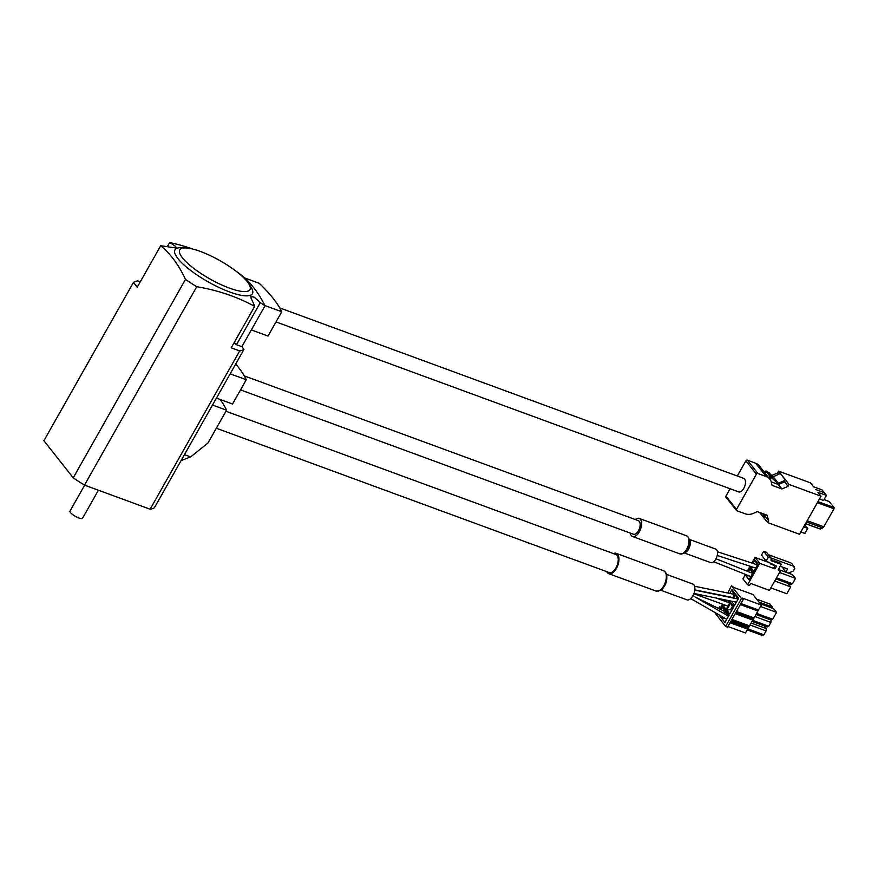 <?xml version="1.0" encoding="UTF-8"?>
<svg xmlns="http://www.w3.org/2000/svg" width="878" height="878" viewBox="0 0 878 878"><rect width="100%" height="100%" fill="white"/><g stroke="black" fill="none" stroke-linecap="round" stroke-linejoin="round"><path stroke-width="1.32" d="M738.047 599.268L737.805 598.972A1.811 0.933 -69.8 0 0 737.575 598.851L694.794 589.95M724.8 611.823A1.811 0.933 -69.8 0 0 724.635 611.472L724.295 611.264M724.844 611.736L723.648 610.912M734.469 595.383L734.249 594.461A1.811 0.933 -69.8 0 0 733.942 594.263L694.553 586.23M732.559 608.981L732.208 609.595M729.607 603.318A1.811 0.933 -69.8 0 0 729.442 602.956A1.811 0.933 -69.8 0 0 729.201 602.78L716.163 598.05M666.49 574.377L692.753 584.024A8.429 4.357 110.2 0 1 693.861 584.858A8.429 4.357 110.2 0 1 693.455 594.636A8.429 4.357 110.2 0 1 686.947 599.85L660.684 590.203M606.764 571.677A10.832 5.608 -69.8 0 0 607.346 572.632A10.832 5.608 -69.8 0 0 608.761 573.685A10.832 5.608 -69.8 0 0 617.124 566.99A10.832 5.608 -69.8 0 0 617.651 554.413A10.832 5.608 -69.8 0 0 616.235 553.349A10.832 5.608 -69.8 0 0 613.404 553.59M241.867 346.678L236.489 344.703L260.283 302.647L254.214 297.159L250.845 296.534L251.119 298.268A238.86 123.622 -69.8 0 1 254.686 306.367L231.232 347.809L239.683 350.915A65.016 16.825 29.5 0 0 243.996 349.378L241.867 346.678L265.013 305.764A235.414 121.844 -69.8 0 0 253.731 287.721A235.414 121.844 -69.8 0 0 237.367 272.169A65.016 16.825 -150.5 0 0 236.851 271.818M182.448 257.847A40.333 10.437 -150.5 0 1 186.136 247.947A40.333 10.437 -150.5 0 1 247.234 281.651A40.333 10.437 -150.5 0 1 248.32 283.122A40.333 10.437 -150.5 0 1 227.951 287.556A40.333 10.437 -150.5 0 1 182.448 257.847M248.32 283.122L250.636 286.535A44.504 11.513 -150.5 0 1 228.17 291.419A44.504 11.513 -150.5 0 1 177.96 258.648A44.504 11.513 -150.5 0 1 182.02 247.717L186.136 247.947M140.282 281.816L137.769 280.883A65.016 16.825 29.5 0 0 133.456 282.431L137.231 287.205L160.685 245.752A238.86 194.806 -38.3 0 1 172.505 247.585L176.269 247.497L175.6 246.466A238.86 123.622 -69.8 0 0 169.673 242.537A235.414 191.997 -38.3 0 1 192.82 249.067M160.685 245.752A235.414 121.844 110.2 0 1 172.505 257.88A235.414 121.844 110.2 0 1 185.467 279.434L73.214 477.83A65.016 16.825 29.5 0 0 84.497 485.106L196.738 286.711A235.414 191.997 -38.3 0 1 254.686 306.367M244.249 375.883L638.361 520.665A7.222 3.742 110.2 0 1 639.305 521.378A7.222 3.742 110.2 0 1 638.954 529.763A7.222 3.742 110.2 0 1 633.378 534.23L240.517 389.898M635.266 519.535A9.636 4.983 110.2 0 1 639.195 518.404A9.636 4.983 110.2 0 1 640.446 519.348A9.636 4.983 110.2 0 1 639.985 530.531A9.636 4.983 110.2 0 1 632.544 536.491A9.636 4.983 110.2 0 1 631.293 535.547A9.636 4.983 110.2 0 1 630.283 533.089M689.252 539.366L715.713 549.09A7.222 3.742 110.2 0 1 716.657 549.793A7.222 3.742 110.2 0 1 716.305 558.178A7.222 3.742 110.2 0 1 710.73 562.644L684.269 552.92M757.341 565.18A1.811 0.933 -69.8 0 0 757.308 565.103A1.811 0.933 -69.8 0 0 756.935 564.686L717.436 551.757M752.534 573.685A1.811 0.933 -69.8 0 0 752.457 573.488A1.811 0.933 -69.8 0 0 752.15 573.191L716.02 558.759M241.176 371.076A12.04 6.234 -69.8 0 0 240.517 369.978A12.04 6.234 -69.8 0 0 240.001 369.44M279.742 307.904L743.666 478.345A7.222 3.742 110.2 0 1 744.61 479.048A7.222 3.742 110.2 0 1 744.259 487.433A7.222 3.742 110.2 0 1 738.683 491.899L276.01 321.919M276.669 303.108A12.04 6.234 -69.8 0 0 276.01 301.999A12.04 6.234 -69.8 0 0 275.494 301.461M225.953 411.244L615.818 554.479A9.636 4.983 110.2 0 1 617.08 555.423A9.636 4.983 110.2 0 1 616.608 566.606A9.636 4.983 110.2 0 1 609.178 572.555L216.339 428.234M98.413 490.209L82.554 518.239A7.222 1.866 -150.5 0 1 77.132 517.241A7.222 1.866 -150.5 0 1 70.459 512.554A7.222 1.866 -150.5 0 1 69.977 511.128L84.661 485.161M243.996 349.378L154.44 507.671A65.016 16.825 29.5 0 1 150.127 509.218L84.497 485.106M133.456 282.431L43.9 440.723L73.214 477.83M167.325 246.696L169.673 242.537M150.127 509.218L239.683 350.915M196.738 286.711A65.016 16.825 -150.5 0 1 185.467 279.434M184.446 454.639L190.658 456.911L207.987 442.995L226.546 410.202L212.509 405.043M226.546 410.202A144.464 37.392 29.5 0 0 220.082 399.446M190.658 456.911L181.098 460.555M264.915 305.566L281.761 311.756L268.02 336.044L251.338 329.919M281.761 311.756A144.464 37.392 29.5 0 0 259.306 283.331L244.633 277.942M773.09 476.71L776.745 481.155L774.023 479.366L775.669 479.97L775.296 480.628L778.292 483.24L785.536 480.145L784.559 481.868L778.402 484.491L771.257 481.868M778.599 474.329L777.535 472.99L771.795 475.437L775.669 479.97M770.533 474.197L774.385 478.719L774.023 479.366L772.75 478.115L774.385 478.719M773.112 477.456L772.75 478.115L770.412 476.469A0.724 0.593 141.7 0 0 769.479 476.864L769.852 476.205A0.724 0.593 -38.3 0 1 770.774 475.81L773.112 477.456L769.26 472.946M771.839 476.205L767.317 471.442A0.724 0.593 141.7 0 0 766.395 471.837L766.033 472.485L765.21 471.453A0.724 0.593 -38.3 0 1 766.132 471.058L767.087 471.409M776.745 481.155L776.426 481.737M769.776 479.092L770.39 478.005A0.724 0.593 -38.3 0 1 771.312 477.61L777.326 482.878M771.466 476.853L772.377 478.005M785.536 480.145L780.344 473.593L773.156 476.732M776.712 481.221L778.292 483.24M765.21 471.453L764.595 472.529M829.15 501.536L834.1 507.539L833.99 508.79L823.794 526.8A2.404 1.251 110.2 0 1 822.741 527.908L820.129 529.039L805.51 523.628M824.244 492.635L822.104 489.935L813.599 486.807L810.493 482.867L778.577 471.146L789.113 484.48L821.029 496.202L817.912 492.273L826.428 495.401L824.288 492.69L815.739 489.507L824.222 492.668M826.428 495.401L823.564 500.46L819.47 498.956M804.874 524.748L805.576 525.637L804.588 525.264M803.666 526.888L807.76 528.391L804.566 525.296M807.76 528.391L804.896 533.451L800.802 531.947M764.551 514.31L765.111 516.242L764.134 517.965L762.905 513.707M764.134 517.965L759.898 512.598M821.029 496.202L799.496 534.263L767.591 522.542L768.623 520.698L767.054 515.232L757.143 511.589L754.279 513.004A12.04 9.823 -38.3 0 1 745.06 513.773L736.872 510.766A1.207 0.977 -38.3 0 1 736.477 509.405L756.408 474.175A1.207 0.977 -38.3 0 1 757.944 473.527L766.132 476.534A12.04 9.823 -38.3 0 1 769.852 479.19A12.04 9.823 -38.3 0 1 771.455 482.648L772.014 485.314L781.914 488.947L788.082 486.324L789.113 484.48M737.29 475.997L745.872 460.84A1.207 0.977 -38.3 0 1 747.408 460.182L755.596 463.189A12.04 9.823 -38.3 0 1 759.316 465.856L769.852 479.19M778.402 484.491L781.914 488.947M784.559 481.868L788.082 486.324M777.535 472.99L778.577 471.146M767.591 522.542L759.668 512.522M765.111 516.242L768.623 520.698M726.336 497.431A1.207 0.977 -38.3 0 1 725.941 496.059L730.079 488.739M230.168 373.819L246.268 379.735L232.527 404.023L216.427 398.107M246.268 379.735A144.464 37.392 29.5 0 0 235.732 363.997M753.511 567.353L750.745 567.397L753.851 571.337L758.032 563.95L754.926 560.01L756.682 563.797L756.287 564.477M756.682 563.797L757.516 564.861M768.426 554.687L791.627 563.215L794.777 568.406L793.284 571.04L788.663 573.016L785.766 571.94L783.176 568.67L783.9 567.594M780.158 566.222L787.742 568.999L785.766 571.94M766.571 552.339L771.235 558.243L768.338 557.179L763.673 551.274L766.571 552.339M770.972 559.659L780.18 563.039L781.211 564.356L771.06 560.625L771.235 558.243M771.016 557.969L794.228 566.497M775.9 578.898L790.968 584.43L792.472 583.738L776.492 577.856M779.62 569.888L792.571 574.651L795.512 578.372L792.472 583.738M787.873 583.299L790.705 586.866L786.809 593.758L770.818 587.876M752.709 573.356L751.864 572.291L751.502 572.939M769.874 562.864L770.895 564.159A0.724 0.593 141.7 0 0 771.795 563.797M770.895 564.159L774.956 565.641A0.724 0.593 -38.3 0 1 774.626 565.158M775.296 565.487L774.407 567.034A0.724 0.593 -38.3 0 1 773.485 567.429L774.528 568.746A0.724 0.593 141.7 0 0 775.45 568.351L776.47 566.09L766.143 561.053L761.478 555.148L763.673 551.274M795.512 578.372L779.521 572.5M774.714 580.995L790.705 586.866M745.444 574.399L742.931 578.865L747.595 584.77L749.527 585.472L750.668 583.453L769.424 590.345L780.421 570.909L778.588 570.239A0.724 0.593 141.7 0 1 778.347 569.416L781.211 564.356M747.244 571.238L750.075 566.222M751.875 563.039L755.069 557.409L769.765 562.809M751.864 572.291L750.064 568.615L748.33 571.666M746.541 574.838L745.993 575.803L749.011 575.825M750.251 576.319L750.712 576.901M745.993 575.803L749.099 579.732L753.17 572.544L750.064 568.615M754.926 560.01L753.006 563.413M751.206 566.584L750.745 567.397M755.069 557.409L759.733 563.314L774.528 568.746M780.421 570.909L778.72 568.757M766.143 561.053L768.338 557.179M747.595 584.77L759.733 563.314M260.283 302.647A238.234 194.29 -38.3 0 1 265.013 305.764M236.489 344.703A6.98 1.811 29.5 0 0 234.009 342.903M736.236 602.165L693.949 593.44M728.257 616.049L727.302 615.456M734.469 594.735L733.492 593.506L733.152 594.11M761.27 605.03L752.973 594.538L734.217 587.645L731.418 585.835L741.438 598.522L743.37 599.235L742.514 598.137L761.27 605.03L758.46 609.99L740.933 603.548M748.254 628.033L745.466 632.961L727.928 626.519M740.363 604.558L757.966 611.055L758.46 609.99M753.478 619.001L735.852 612.526L753.478 619.001L757.879 611.022M753.379 618.968L752.841 620.12L735.237 613.623M748.352 628.066L730.726 621.591L748.352 628.066L752.753 620.087M724.954 599.883L724.317 601.013M722.517 604.185L720.377 607.982L719.51 606.896L720.739 607.346M723.856 613.481L725.48 610.627L722.32 606.632L720.706 609.486M718.841 614.721L721.354 617.914L722.1 616.597M726.018 600.102L725.305 601.364M723.505 604.547L723.011 605.414L726.161 609.409L730.287 602.121L729.223 600.771M732.702 597.841L735.095 593.616L731.945 589.632L729.783 593.44M722.77 616.982L721.87 618.562L724.943 622.447L729.058 615.16L725.996 611.275L724.526 613.865M733.876 606.654L730.803 602.78L726.677 610.067L729.75 613.941L733.876 606.654M731.648 601.276L734.557 605.447L738.683 598.159L735.61 594.274L733.503 598.006M727.774 593.045L731.418 585.835M741.438 598.522L725.634 626.453L715.614 613.777L715.998 613.096M718.621 608.465L719.51 606.896M725.634 626.453L727.566 627.166L743.37 599.235M749.966 624.993L766.077 630.909L763.904 634.761L748.1 628.955M764.112 625.816L766.285 628.571L751.107 622.996M747.211 629.877L762.389 635.463L763.904 634.761M754.784 616.499L770.884 622.414L768.711 626.255L752.6 620.34M769.567 618.134L771.103 620.077L755.914 614.49M752.018 621.383L767.207 626.958L768.711 626.255M760.271 603.768L773.617 608.673L776.558 612.394L760.447 606.478M756.551 613.36L772.662 619.275L776.558 612.394M772.179 608.147L772.278 606.983L769.995 604.086L756.649 599.18M772.278 606.983L758.932 602.078M730.112 622.678L747.639 629.12M753.972 617.936L736.433 611.494M749.472 625.882L731.945 619.44M722.32 606.632L723.878 610.506M723.011 605.414L725.294 605.194M728.411 602.495L728.103 600.541M729.662 603.23L728.685 602.001M728.103 596.886L728.751 596.831M731.945 589.632L733.492 593.506M725.996 611.275L727.5 615.094M724.943 618.222L721.87 618.562M730.803 602.78L732.318 606.599L730.595 609.628L726.677 610.067M733.24 607.774L732.318 606.599M730.595 609.628L731.528 610.803M735.61 594.274L736.785 598.686M732.482 601.452L731.495 601.562M737.871 599.037L737.125 598.094M766.077 630.909L766.285 628.571M770.884 622.414L771.103 620.077M730.683 621.668L748.21 628.11M735.808 612.603L753.335 619.045M748.901 626.892L731.363 620.45L748.978 626.947M723.911 600.859L724.515 599.795M732.537 597.49L694.794 589.884M748.846 626.991L731.308 620.548M737.805 598.972L694.772 590.126M665.03 571.819A10.832 5.608 -69.8 0 0 663.614 570.755L665.403 572.083C667.192 574.783 667.28 578.437 665.689 583.047C662.868 586.954 664.372 590.653 656.14 591.092A10.832 5.608 -69.8 0 0 664.503 584.397A10.832 5.608 -69.8 0 0 665.03 571.819M666.808 577.603A8.429 4.357 110.2 0 1 663.011 587.942M686.574 535.81L688.198 537.018C690.799 541.046 689.296 553.985 679.923 553.897A9.636 4.983 -69.8 0 0 687.364 547.938A9.636 4.983 -69.8 0 0 687.825 536.754A9.636 4.983 -69.8 0 0 686.574 535.81L639.195 518.404M689.318 539.663A7.222 3.742 110.2 0 1 689.417 539.783A7.222 3.742 110.2 0 1 689.439 547.279A7.222 3.742 110.2 0 1 684.511 552.734M682.766 553.513A8.824 4.566 -69.8 0 0 688.451 546.764A8.824 4.566 -69.8 0 0 688.484 537.94M770.774 475.81L767.317 471.442M769.852 476.205L766.395 471.837M770.412 476.469L771.312 477.61M770.39 478.005L769.479 476.864M766.132 471.058L766.571 471.618M833.99 508.79L817.363 502.677M834.1 507.539L817.967 501.612M823.794 526.8L807.167 520.698M822.741 527.908L806.465 521.938M820.381 529.017L805.543 523.573M829.436 501.634L824.025 499.648M747.408 460.182L757.944 473.527M766.132 476.534L755.596 463.189M725.941 496.059L736.477 509.405M756.408 474.175L745.872 460.84M775.45 568.351L774.407 567.034M776.481 566.529L775.878 565.761M174.821 247.848L175.6 246.466M692.885 595.734L728.092 615.917M690.503 598.752L693.609 600.267M693.829 593.737L727.961 606.171M663.614 570.755L616.235 553.349M713.748 561.744L750.877 576.572M820.129 529.039L805.488 523.661M829.315 501.547L824.047 499.604M736.499 510.502L725.963 497.167M755.695 568.077L717.238 555.467M679.923 553.897L632.544 536.491M656.14 591.092L608.761 573.685M757.966 611.055L740.341 604.58M747.716 629.175L730.09 622.7M752.841 620.12L735.215 613.645M724.438 611.308L694.97 596.93M690.69 598.598L726.699 619.231"/></g></svg>
